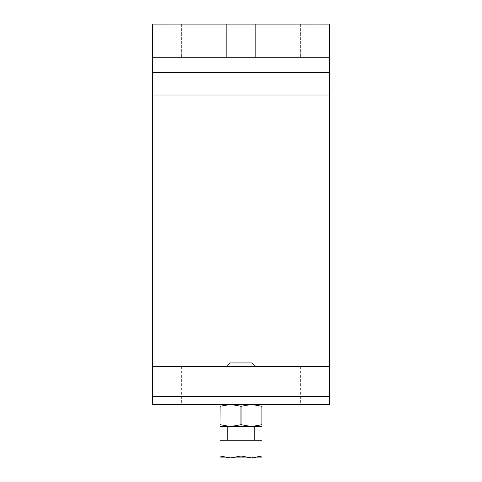 <?xml version="1.0" encoding="UTF-8"?>
<svg xmlns="http://www.w3.org/2000/svg" width="482" height="482" viewBox="0 0 482 482"><rect width="100%" height="100%" fill="white"/><g stroke="black" fill="none" stroke-linecap="round" stroke-linejoin="round"><path stroke-width="0.36" stroke-dasharray="2.41 1.81" d="M241 456.026L241 440.229L220.015 440.229L220.015 456.026C220.015 458.533 220.015 458.533 220.015 456.02L230.51 457.9L241 456.026L251.49 457.9L220.015 457.9M254.255 365.013L227.745 365.013M252.158 362.922L229.842 362.922M220.093 424.684L220.093 406.296L220.015 424.684L230.51 426.534L241 426.534L227.745 426.534L261.985 426.534M220.015 426.534L230.51 426.534L241.078 424.684L241.078 406.296L230.51 404.446L241 404.446L220.015 404.446L230.51 404.446L220.093 406.296M240.922 406.296L240.922 424.684M241 366.675L227.745 366.675L241 366.675M174.737 366.675L168.11 366.675L174.737 366.675M174.737 404.446L168.11 404.446L174.737 404.446M307.263 366.675L300.635 366.675L307.263 366.675M307.263 404.446L300.635 404.446L307.263 404.446M241 24.1L226.642 24.1L226.642 57.231L226.642 24.1L241 24.1L226.642 24.1L226.642 57.231L241 57.231L226.642 57.231L226.642 24.1L255.358 24.1L255.358 57.231L226.642 57.231L255.358 57.231L241 57.231L255.358 57.231L255.358 24.1L241 24.1L255.358 24.1L255.358 57.231L255.358 24.1L241 24.1M174.737 24.1L168.11 24.1L174.737 24.1M174.737 57.231L168.11 57.231L174.737 57.231M307.263 24.1L300.635 24.1L307.263 24.1M307.263 57.231L300.635 57.231L307.263 57.231M152.649 57.231L329.351 57.231L152.649 57.231L152.649 72.692L329.351 72.692L329.351 57.231L152.649 57.231L152.649 24.1L329.351 24.1L329.351 57.231M261.907 424.684L261.907 406.296L261.907 424.684L251.49 426.534L241 426.534L254.255 426.534M220.015 406.326C220.015 403.814 220.015 403.814 220.015 406.326M261.907 406.296L251.49 404.446L241 404.446L251.49 404.446L241.078 406.296M261.985 404.446L251.49 404.446L261.985 404.446M261.985 406.326C261.985 403.814 261.985 403.814 261.985 406.326M220.015 424.66C220.015 427.173 220.015 427.173 220.015 424.66M241.078 424.684L251.49 426.534M261.985 424.66C261.985 427.173 261.985 427.173 261.985 424.66M261.985 457.9L251.49 457.9L261.985 456.026C261.985 458.533 261.985 458.533 261.985 456.02L261.985 440.229L241 440.229M152.649 72.692L152.649 404.446L329.351 404.446L329.351 72.692M329.351 366.675L152.649 366.675M329.351 95.002L152.649 95.002M329.351 396.716L152.649 396.716M168.11 366.675L168.11 404.446M300.635 366.675L300.635 404.446M168.11 24.1L168.11 57.231L168.11 24.1M300.635 24.1L300.635 57.231L300.635 24.1M313.89 24.1L313.89 57.231L313.89 24.1M181.365 24.1L181.365 57.231L181.365 24.1M313.89 366.675L313.89 404.446M181.365 366.675L181.365 404.446"/><path stroke-width="0.72" d="M241 457.9L251.49 457.9L241 456.026L230.51 457.9L241 457.9M254.255 365.013L252.158 362.922L229.842 362.922L227.745 365.013L254.255 365.013L254.255 366.675M220.093 406.296L220.015 424.684L220.015 406.296L230.51 404.446L241.078 406.296L241.078 424.684L230.51 426.534L220.015 426.534M261.907 424.684L261.907 406.296L261.985 424.684L251.49 426.534L230.51 426.534L220.093 424.684M240.922 424.684L240.922 406.296M329.351 72.692L152.649 72.692L152.649 24.1L329.351 24.1L329.351 404.446L152.649 404.446L152.649 95.002L329.351 95.002M261.985 406.326C261.985 403.814 261.985 403.814 261.985 406.326M241.078 406.296L251.49 404.446L261.907 406.296M220.015 424.66C220.015 427.173 220.015 427.173 220.015 424.66M220.015 406.326C220.015 403.814 220.015 403.814 220.015 406.326M261.985 426.534L251.49 426.534L241.078 424.684M261.985 424.66C261.985 427.173 261.985 427.173 261.985 424.66M254.255 440.229L254.255 426.534L251.49 426.534M241 456.026L241 440.229L261.985 440.229L261.985 456.026C261.985 458.533 261.985 458.533 261.985 456.02L251.49 457.9L261.985 457.9M241 440.229L220.015 440.229L220.015 456.026C220.015 458.533 220.015 458.533 220.015 456.02L230.51 457.9L220.015 457.9M329.351 366.675L152.649 366.675M152.649 95.002L152.649 72.692M329.351 57.231L152.649 57.231M329.351 396.716L152.649 396.716M227.745 440.229L227.745 426.534M227.745 366.675L227.745 365.013"/></g></svg>
